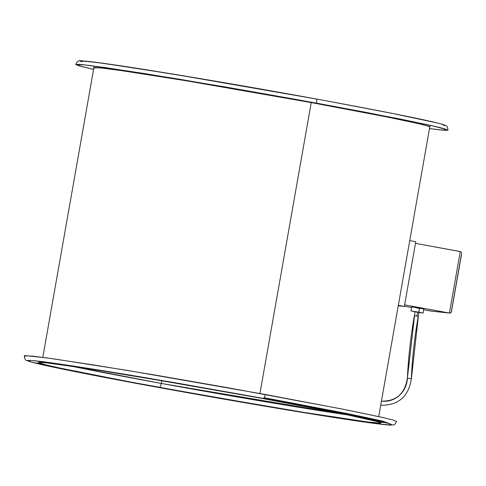 <?xml version="1.0" encoding="UTF-8"?>
<svg xmlns="http://www.w3.org/2000/svg" width="486" height="486" viewBox="0 0 486 486"><rect width="100%" height="100%" fill="white"/><g stroke="black" fill="none" stroke-linecap="round" stroke-linejoin="round"><path stroke-width="0.73" d="M415.767 241.706L404.352 306.447L398.332 305.342L404.352 306.447L398.247 305.797L404.352 306.447L415.767 241.706L409.747 240.606L415.767 241.706M411.308 378.551L407.377 378.381A23.899 22.866 -83.9 0 1 382.196 401.199A23.899 22.866 96.1 0 0 407.377 378.381A476.869 456.178 -83.9 0 1 414.376 315.693L418.246 316.398A472.763 452.247 96.1 0 0 411.308 378.551M381.443 401.108L382.008 401.181C396.552 401.102 404.984 393.502 407.292 378.369L411.393 378.564L418.337 316.404L416.909 316.107L417.638 311.976L416.909 316.107L414.376 315.693A476.869 456.178 96.1 0 0 407.377 378.381L415.026 311.526M418.246 316.398L419.072 312.237M423.099 313.069L423.81 309.023L419.527 308.142L418.81 312.188L423.099 313.069L419.029 312.48M449.866 313.087L450.972 312.62L451.464 311.453L450.656 312.869L449.416 313.051L460.26 251.554L460.692 251.681L415.475 243.358L460.26 251.554L449.416 313.051L404.631 304.862L449.416 313.051L431.319 311.131L423.683 309.734L431.793 311.168M411.557 307.517L404.395 306.21L411.557 307.517M420.578 308.567L415.955 307.766M461.439 254.33L451.451 310.973M461.7 253.394L461.615 253.862M461.566 252.538L461.682 252.951L461.566 252.538M461.062 251.894L460.692 251.681L461.062 251.894M449.416 313.051L431.319 311.131M451.385 311.897L451.464 311.453M419.527 308.142L411.666 306.885L410.956 310.931L418.81 312.188L419.527 308.142M414.983 311.763L410.956 310.931M418.762 312.431L415.238 311.812M383.357 422.528L378.904 421.666L383.357 422.528M342.108 413.489L335.984 412.347L342.108 413.489M265.386 398.878L258.266 397.597L265.386 398.878M173.763 382.616L166.57 381.364L173.763 382.616M91.781 369.056L85.469 367.993L91.781 369.056M41.407 361.833L36.693 361.08L41.407 361.833M36.14 362.884L40.599 363.747L36.14 362.884M77.396 371.93L83.519 373.066L77.396 371.93M154.111 386.534L161.237 387.816L154.111 386.534M245.74 402.797L252.933 404.048L245.74 402.797M327.722 416.356L334.034 417.413L327.722 416.356M378.096 423.579L382.81 424.333L378.096 423.579M348.918 415.087L161.285 383.442A4.107 1.197 100.4 0 1 159.378 387.36L267.622 406.387C310.487 413.635 356.912 420.937 373.363 422.632C408.416 426.179 310.001 407.019 260.119 398.052L151.881 379.031C109.01 371.784 62.591 364.482 46.14 362.781C11.087 359.233 109.496 378.394 159.378 387.36A4.107 1.197 -79.6 0 0 161.285 383.442A169.723 3.554 10 0 1 71.321 366.14L161.285 383.442L161.765 380.702L161.285 383.442A169.723 3.554 10 0 0 348.918 415.087M411.666 121.391L401.521 119.945M316.611 103.147L398.812 118.76L433.664 126.074L444.259 128.687L447.995 130.163L443.268 130.218L429.49 128.632L444.271 130.291L447.995 130.163L440.201 127.624L426.374 124.459L365.897 112.345L298.902 99.934L226.269 87.122L144.324 73.508L90.135 65.525L79.394 64.383L75.67 64.51L79.096 65.902L93.585 69.407L80.397 66.26L75.67 64.51L83.367 64.741L105.511 67.603L177.991 78.969L316.611 103.147A4.107 1.197 -79.6 0 0 316.161 98.98A4.107 1.197 100.4 0 1 316.611 103.147M93.591 69.364L80.986 66.339L76.478 64.656L84.145 64.881L106.191 67.73L178.356 79.054L316.368 103.123L398.216 118.663L432.917 125.953L443.469 128.553L447.187 130.023L442.673 130.09L429.496 128.596L443.475 130.151L447.187 130.023L446.367 129.489L433.372 126.056L405.597 120.151L333.469 106.27L226.421 87.17L144.834 73.611L98.725 66.691L84.679 64.936L76.478 64.656L79.892 66.035L93.591 69.364M93.719 66.023L93.877 67.724A170.543 3.572 -170 0 1 311.247 102.582L259.949 393.508L311.247 102.582L385.416 116.664L416.854 123.262L426.416 125.625L429.782 126.955A170.543 3.572 -170 0 0 311.247 102.582L186.193 80.767L120.801 70.513L100.827 67.931L93.877 67.724L94.63 68.21M111.203 69.188L102.206 67.171M263.333 398.392C316.404 407.93 421.095 428.318 383.806 424.539C366.304 422.735 316.921 414.965 271.316 407.256L156.164 387.02C103.099 377.482 -1.592 357.101 35.697 360.873C53.193 362.678 102.582 370.447 148.187 378.157L263.333 398.392A4.107 1.197 -79.6 0 0 265.241 394.474A4.107 1.197 100.4 0 1 263.333 398.392L339.058 412.729L370.715 419.236L388.514 423.464L391.868 424.819L390.914 425.037L377.719 423.828L310.305 413.708L208.998 396.509L123.237 380.921L48.782 366.177L30.989 361.955L27.635 360.594L31.28 360.466L49.493 362.592L109.198 371.705L174.96 382.713L263.333 398.392M396.631 421.49L392.895 420.013L382.294 417.401L347.447 410.081L265.241 394.474L126.621 370.296L54.14 358.929L32.003 356.062L24.3 355.837L25.272 355.612L46.644 357.878L92.96 364.834L157.16 375.417L229.477 388.01L342.642 409.127L382.749 417.504L393.198 420.098L396.625 421.49C393.538 426.556 394.796 424.205 390.762 425.104C387.135 425.007 379.475 424.144 367.793 422.522L298.368 411.764C252.981 404.291 205.578 396.041 156.14 387.02L65.817 369.749C47.342 365.982 35.35 363.279 29.828 361.639L27.04 360.636C25.649 360.776 24.737 359.178 24.3 355.837L25.12 356.372M264.165 397.706L349.197 413.92L382.725 421.119L390.908 424.235M447.995 130.163C447.515 126.998 446.81 125.51 445.881 125.704L443.675 124.744C439.988 123.517 431.768 121.555 419.017 118.851C394.662 113.706 360.381 107.084 316.155 98.98L173.526 74.17L102.607 63.223L84.042 61.054L81.253 61.716L80.427 61.175L81.381 60.963L94.582 62.165L134.3 67.894L210.402 80.336L298.811 95.827M443.706 125.625L444.66 125.406L441.312 124.045M437.036 122.922L391.856 113.311L332.934 102.072M260.119 398.052L177.044 383.314L101.696 370.794L51.862 363.449L41.99 362.404L38.558 362.52L45.727 364.858L58.442 367.768L128.432 381.625L209.041 396.278L304.272 412.45L367.641 421.963L380.046 423.099L380.939 422.893L377.786 421.617L342.533 413.774L260.119 398.052M380.726 405.16L381.577 405.263C398.793 405.148 408.732 396.248 411.393 378.564M449.58 313.075L431.489 311.155M451.433 311.684L461.67 253.625M43.977 362.362L44.123 361.554M40.599 363.747L40.739 362.939M379.177 422.036L344.015 414.078L260.095 398.046C197.28 386.54 124.009 374.08 81.138 367.604L45.745 362.75L40.217 362.38M430.517 125.412L429.782 126.955L378.716 416.593M93.877 67.724L42.811 357.362M75.67 64.51C77.019 61.327 78.993 60.118 81.581 60.896C96.094 60.957 214.63 80.378 316.155 98.98M334.034 417.413L334.174 416.605M76.229 371.778L76.375 370.97"/></g></svg>
